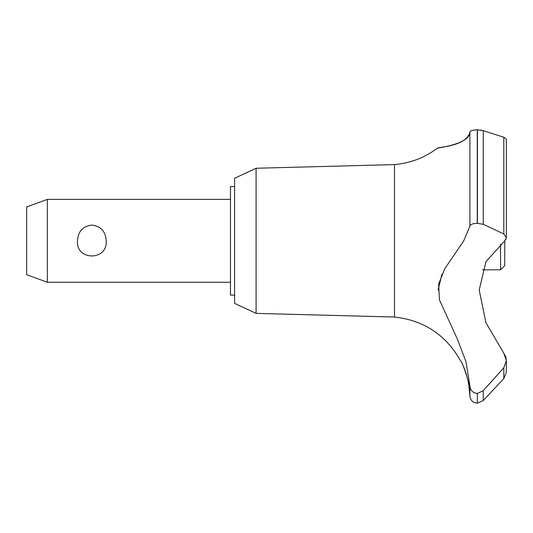 <?xml version="1.0" encoding="UTF-8"?>
<svg xmlns="http://www.w3.org/2000/svg" width="533" height="533" viewBox="0 0 533 533"><rect width="100%" height="100%" fill="white"/><g stroke="black" fill="none" stroke-linecap="round" stroke-linejoin="round"><path stroke-width="0.8" d="M234.6 295.082L230.463 295.082L230.463 186.55L234.6 186.55M256.087 168.248L234.6 178.262L234.6 303.37L256.087 313.384L256.087 168.248L394.507 164.597C410.45 163.185 424.808 157.661 437.593 148.027L438.599 147.881M256.087 313.384L394.507 317.035L394.507 164.597M482.425 269.811L500.554 269.811L504.691 265.674L504.791 240.816L485.943 261.663L479.207 290.079L485.943 322.765L503.812 353.219L506.35 360.641L503.818 367.77L483.244 390.696L483.244 400.536L503.818 378.603L506.35 372.174L503.818 378.603L503.818 367.77M443.09 147.135L449.759 145.722M458.094 143.144L462.977 140.819M472.471 130.398L473.984 130.065M475.576 129.872L476.615 129.812M476.922 129.799L477.268 129.799C472.638 130.025 470.179 130.832 469.899 132.204C470.026 144.55 434.255 148.5 437.806 147.994C439.292 147.068 466.302 146.095 469.899 132.204L469.899 226.112C470.293 224.4 472.751 223.474 477.268 223.32L483.251 224.286M480.699 130.072L483.244 130.678L477.268 129.799L477.268 223.32M477.268 393.441L477.435 403.201L477.268 393.441C472.751 392.908 470.293 390.356 469.899 385.792L465.949 361.64L457.287 338.855L439.459 299.972L438.632 284.096L444.742 268.792L463.757 240.816L469.899 226.112M394.507 317.035C424.055 320.366 446.094 335.004 460.625 360.948C461.991 360.261 470.233 386.045 468.893 385.805L468.24 382.008M467.528 378.703L467.221 377.444M466.701 375.532L466.408 374.526M466.109 373.546L465.875 372.834M465.622 372.067L465.462 371.601M465.249 371.008L465.076 370.528M464.803 369.795L464.296 368.496M464.096 368.01L462.411 364.292M47.364 199.389L47.364 282.243L26.65 274.702L26.65 206.931L47.364 199.389L230.463 199.389M77.485 240.816C78.038 231.449 82.822 226.205 91.836 225.079C100.85 226.205 105.634 231.449 106.187 240.816C107.826 260.97 75.846 260.97 77.485 240.816M500.554 269.811L500.554 244.134M506.343 237.785L506.35 138.993L503.818 137.248L483.244 130.678L483.244 224.286L503.818 233.974L506.35 237.585L504.791 240.816M483.251 390.696L477.435 393.441M506.237 359.002L505.797 357.003M505.684 356.65L503.812 353.219M477.268 403.201L474.037 402.428C474.377 402.908 469.859 400.216 469.899 395.819L469.899 385.805M473.75 392.488L474.956 393.034M441.937 274.129L438.079 290.112M505.717 239.663L505.977 239.177M477.435 223.32L477.435 129.799M503.818 233.974L503.818 137.248M230.463 282.243L47.364 282.243M506.35 372.174L506.35 360.641M477.435 403.201L483.244 400.536M469.899 395.819L468.893 385.805"/></g></svg>
